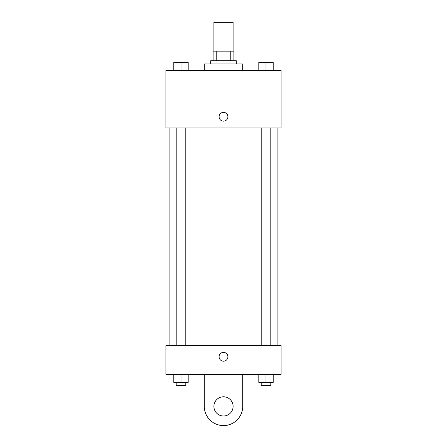 <?xml version="1.0" encoding="UTF-8"?>
<svg xmlns="http://www.w3.org/2000/svg" width="447" height="447" viewBox="0 0 447 447"><rect width="100%" height="100%" fill="white"/><g stroke="black" fill="none" stroke-linecap="round" stroke-linejoin="round"><path stroke-width="0.67" d="M233.099 51.154L233.099 22.35L213.901 22.35L213.901 51.154M216.761 60.753L216.761 51.154L213.102 51.154L213.102 60.753L213.102 51.154M216.761 51.154L233.898 51.154L233.898 60.753M230.239 60.753L230.239 51.154M210.699 63.955L210.699 60.753L236.301 60.753L236.301 63.955M242.704 70.352L242.704 63.955L204.296 63.955L204.296 70.352M165.893 70.352L281.107 70.352L281.107 127.959L165.893 127.959L165.893 70.352M223.5 121.159A4.403 4.403 0 0 1 219.689 114.561A4.403 4.403 0 0 1 227.311 114.561A4.403 4.403 0 0 1 223.5 121.159M165.893 345.581L281.107 345.581L281.107 374.385L165.893 374.385L165.893 345.581L281.107 345.581M258.802 70.352L258.802 62.356L273.201 62.356L273.201 70.352L273.201 62.356M265.999 70.352L265.999 62.356M270.798 62.356L261.199 62.356M173.799 70.352L173.799 62.356L188.198 62.356L188.198 70.352L188.198 62.356M181.001 70.352L181.001 62.356M185.801 62.356L176.202 62.356M258.802 374.385L258.802 382.386L273.201 382.386L273.201 374.385L273.201 382.386M265.999 382.386L265.999 374.385M270.798 382.386L270.798 385.588L261.199 385.588L261.199 382.386M173.799 374.385L173.799 382.386L188.198 382.386L188.198 374.385L188.198 382.386M181.001 382.386L181.001 374.385M185.801 382.386L185.801 385.588L176.202 385.588L176.202 382.386M219.097 356.784A4.403 4.403 0 0 1 225.701 352.974A4.403 4.403 0 0 1 225.701 360.595A4.403 4.403 0 0 1 219.097 356.784M242.704 374.385L242.704 406.39A19.204 19.204 0 0 1 223.5 425.589A19.204 19.204 0 0 1 204.296 406.39L204.296 374.385M223.5 415.989A9.599 9.599 0 0 1 215.186 401.585A9.599 9.599 0 0 1 231.814 401.585A9.599 9.599 0 0 1 223.5 415.989M277.905 345.581L277.905 127.959M169.095 345.581L169.095 127.959M261.199 127.959L261.199 345.581M270.798 127.959L270.798 345.581M185.801 345.581L185.801 127.959M176.202 345.581L176.202 127.959"/></g></svg>
